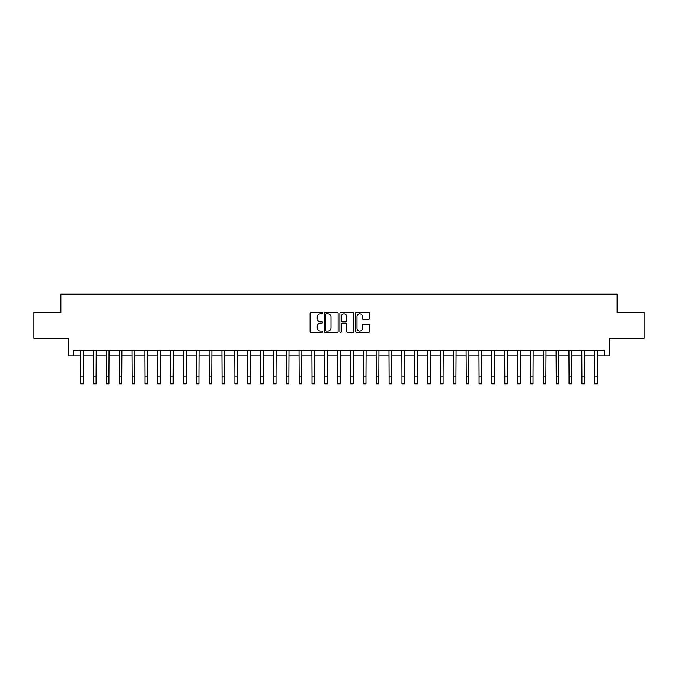 <?xml version="1.0" encoding="UTF-8"?>
<svg xmlns="http://www.w3.org/2000/svg" width="678" height="678" viewBox="0 0 678 678"><rect width="100%" height="100%" fill="white"/><g stroke="black" fill="none" stroke-linecap="round" stroke-linejoin="round"><path stroke-width="1.02" d="M322.55 313.033A0.703 0.703 0 0 0 321.847 312.329L311.117 312.329A1.009 1.009 0 0 0 310.109 313.338L310.109 331.508A1.009 1.009 0 0 0 311.117 332.517L321.847 332.517A0.703 0.703 0 0 0 322.55 331.805A0.703 0.703 0 0 0 321.847 331.101L320.457 331.101A3.229 3.229 0 0 1 317.228 327.872L317.228 326.355A3.229 3.229 0 0 1 320.457 323.126L321.847 323.126A0.703 0.703 0 0 0 322.55 322.423A0.703 0.703 0 0 0 321.847 321.711L320.457 321.711A3.229 3.229 0 0 1 317.228 318.482L317.228 316.973A3.229 3.229 0 0 1 320.457 313.745L321.847 313.745A0.703 0.703 0 0 0 322.55 313.033M368.493 319.448A1.009 1.009 0 0 0 369.502 318.431L369.502 313.338A1.009 1.009 0 0 0 368.493 312.329L356.586 312.329A1.009 1.009 0 0 0 355.577 313.338L355.577 331.508A1.009 1.009 0 0 0 356.586 332.517L368.493 332.517A1.009 1.009 0 0 0 369.502 331.508L369.502 325.347A1.009 1.009 0 0 0 368.493 324.338L363.4 324.338A1.009 1.009 0 0 0 362.391 325.347L362.391 328.398A2.704 2.704 0 0 1 359.687 331.101A2.704 2.704 0 0 1 356.992 328.398L356.992 316.44A2.704 2.704 0 0 1 359.687 313.745A2.704 2.704 0 0 1 362.391 316.44L362.391 318.431A1.009 1.009 0 0 0 363.4 319.448L368.493 319.448M73.741 355.84L73.741 350.696L604.259 350.696L604.259 355.84L609.403 355.84L609.403 338.356L644.1 338.356L644.1 312.651L617.116 312.651L617.116 294.15L60.884 294.15L60.884 312.651L33.9 312.651L33.9 338.356L68.597 338.356L68.597 355.84L80.682 355.84M338.119 313.338A1.009 1.009 0 0 0 337.11 312.329L325.203 312.329A1.009 1.009 0 0 0 324.194 313.338L324.194 331.508A1.009 1.009 0 0 0 325.203 332.517L337.11 332.517A1.009 1.009 0 0 0 338.119 331.508L338.119 313.338M340.89 312.329L352.797 312.329A1.009 1.009 0 0 1 353.806 313.338L353.806 331.508A1.009 1.009 0 0 1 352.797 332.517L347.704 332.517A1.009 1.009 0 0 1 346.695 331.508L346.695 324.135A1.009 1.009 0 0 0 345.687 323.126L342.305 323.126A1.009 1.009 0 0 0 341.297 324.135L341.297 331.805A0.703 0.703 0 0 1 340.593 332.517A0.703 0.703 0 0 1 339.881 331.805L339.881 313.338A1.009 1.009 0 0 1 340.89 312.329M83.25 355.84L93.53 355.84M96.107 355.84L106.387 355.84M108.955 355.84L119.235 355.84M121.803 355.84L132.091 355.84M134.659 355.84L144.939 355.84M147.507 355.84L157.788 355.84M160.364 355.84L170.644 355.84M173.212 355.84L183.492 355.84M186.069 355.84L196.349 355.84M198.917 355.84L209.197 355.84M211.765 355.84L222.053 355.84M224.621 355.84L234.902 355.84M237.47 355.84L247.75 355.84M250.326 355.84L260.606 355.84M263.174 355.84L273.454 355.84M276.031 355.84L286.311 355.84M288.879 355.84L299.159 355.84M301.727 355.84L312.016 355.84M314.584 355.84L324.864 355.84M327.432 355.84L337.712 355.84M340.288 355.84L350.568 355.84M353.136 355.84L363.416 355.84M365.984 355.84L376.273 355.84M378.841 355.84L389.121 355.84M391.689 355.84L401.969 355.84M404.546 355.84L414.826 355.84M417.394 355.84L427.674 355.84M430.25 355.84L440.53 355.84M443.098 355.84L453.379 355.84M455.947 355.84L466.235 355.84M468.803 355.84L479.083 355.84M481.651 355.84L491.931 355.84M494.508 355.84L504.788 355.84M507.356 355.84L517.636 355.84M520.212 355.84L530.493 355.84M533.061 355.84L543.341 355.84M545.909 355.84L556.197 355.84M558.765 355.84L569.045 355.84M571.613 355.84L581.894 355.84M584.47 355.84L594.75 355.84M597.318 355.84L604.259 355.84M326.313 313.745A0.703 0.703 0 0 0 325.601 314.448L325.601 330.398A0.703 0.703 0 0 0 326.313 331.101L327.771 331.101A3.229 3.229 0 0 0 331 327.872L331 316.973A3.229 3.229 0 0 0 327.771 313.745L326.313 313.745M346.695 316.49A2.704 2.704 0 0 0 343.992 313.795A2.704 2.704 0 0 0 341.297 316.49L341.297 320.702A1.009 1.009 0 0 0 342.305 321.711L345.687 321.711A1.009 1.009 0 0 0 346.695 320.702L346.695 316.49M80.555 350.696L80.682 376.137L83.25 376.137L83.369 350.696M80.682 376.137L80.682 383.85L83.25 383.85L83.25 376.137M93.411 350.696L93.53 376.137L96.107 376.137L96.225 350.696M93.53 376.137L93.53 383.85L96.107 383.85L96.107 376.137M106.26 350.696L106.387 376.137L108.955 376.137L109.073 350.696M106.387 376.137L106.387 383.85L108.955 383.85L108.955 376.137M119.116 350.696L119.235 376.137L121.803 376.137L121.93 350.696M119.235 376.137L119.235 383.85L121.803 383.85L121.803 376.137M131.964 350.696L132.091 376.137L134.659 376.137L134.778 350.696M132.091 376.137L132.091 383.85L134.659 383.85L134.659 376.137M144.821 350.696L144.939 376.137L147.507 376.137L147.635 350.696M144.939 376.137L144.939 383.85L147.507 383.85L147.507 376.137M157.669 350.696L157.788 376.137L160.364 376.137L160.483 350.696M157.788 376.137L157.788 383.85L160.364 383.85L160.364 376.137M170.517 350.696L170.644 376.137L173.212 376.137L173.331 350.696M170.644 376.137L170.644 383.85L173.212 383.85L173.212 376.137M183.374 350.696L183.492 376.137L186.069 376.137L186.187 350.696M183.492 376.137L183.492 383.85L186.069 383.85L186.069 376.137M196.222 350.696L196.349 376.137L198.917 376.137L199.035 350.696M196.349 376.137L196.349 383.85L198.917 383.85L198.917 376.137M209.078 350.696L209.197 376.137L211.765 376.137L211.892 350.696M209.197 376.137L209.197 383.85L211.765 383.85L211.765 376.137M221.926 350.696L222.053 376.137L224.621 376.137L224.74 350.696M222.053 376.137L222.053 383.85L224.621 383.85L224.621 376.137M234.783 350.696L234.902 376.137L237.47 376.137L237.597 350.696M234.902 376.137L234.902 383.85L237.47 383.85L237.47 376.137M247.631 350.696L247.75 376.137L250.326 376.137L250.445 350.696M247.75 376.137L247.75 383.85L250.326 383.85L250.326 376.137M260.479 350.696L260.606 376.137L263.174 376.137L263.293 350.696M260.606 376.137L260.606 383.85L263.174 383.85L263.174 376.137M273.336 350.696L273.454 376.137L276.031 376.137L276.149 350.696M273.454 376.137L273.454 383.85L276.031 383.85L276.031 376.137M286.184 350.696L286.311 376.137L288.879 376.137L288.998 350.696M286.311 376.137L286.311 383.85L288.879 383.85L288.879 376.137M299.04 350.696L299.159 376.137L301.727 376.137L301.854 350.696M299.159 376.137L299.159 383.85L301.727 383.85L301.727 376.137M311.888 350.696L312.016 376.137L314.584 376.137L314.702 350.696M312.016 376.137L312.016 383.85L314.584 383.85L314.584 376.137M324.745 350.696L324.864 376.137L327.432 376.137L327.559 350.696M324.864 376.137L324.864 383.85L327.432 383.85L327.432 376.137M337.593 350.696L337.712 376.137L340.288 376.137L340.407 350.696M337.712 376.137L337.712 383.85L340.288 383.85L340.288 376.137M350.441 350.696L350.568 376.137L353.136 376.137L353.255 350.696M350.568 376.137L350.568 383.85L353.136 383.85L353.136 376.137M363.298 350.696L363.416 376.137L365.984 376.137L366.112 350.696M363.416 376.137L363.416 383.85L365.984 383.85L365.984 376.137M376.146 350.696L376.273 376.137L378.841 376.137L378.96 350.696M376.273 376.137L376.273 383.85L378.841 383.85L378.841 376.137M389.002 350.696L389.121 376.137L391.689 376.137L391.816 350.696M389.121 376.137L389.121 383.85L391.689 383.85L391.689 376.137M401.851 350.696L401.969 376.137L404.546 376.137L404.664 350.696M401.969 376.137L401.969 383.85L404.546 383.85L404.546 376.137M414.707 350.696L414.826 376.137L417.394 376.137L417.521 350.696M414.826 376.137L414.826 383.85L417.394 383.85L417.394 376.137M427.555 350.696L427.674 376.137L430.25 376.137L430.369 350.696M427.674 376.137L427.674 383.85L430.25 383.85L430.25 376.137M440.403 350.696L440.53 376.137L443.098 376.137L443.217 350.696M440.53 376.137L440.53 383.85L443.098 383.85L443.098 376.137M453.26 350.696L453.379 376.137L455.947 376.137L456.074 350.696M453.379 376.137L453.379 383.85L455.947 383.85L455.947 376.137M466.108 350.696L466.235 376.137L468.803 376.137L468.922 350.696M466.235 376.137L466.235 383.85L468.803 383.85L468.803 376.137M478.965 350.696L479.083 376.137L481.651 376.137L481.778 350.696M479.083 376.137L479.083 383.85L481.651 383.85L481.651 376.137M491.813 350.696L491.931 376.137L494.508 376.137L494.626 350.696M491.931 376.137L491.931 383.85L494.508 383.85L494.508 376.137M504.669 350.696L504.788 376.137L507.356 376.137L507.483 350.696M504.788 376.137L504.788 383.85L507.356 383.85L507.356 376.137M517.517 350.696L517.636 376.137L520.212 376.137L520.331 350.696M517.636 376.137L517.636 383.85L520.212 383.85L520.212 376.137M530.365 350.696L530.493 376.137L533.061 376.137L533.179 350.696M530.493 376.137L530.493 383.85L533.061 383.85L533.061 376.137M543.222 350.696L543.341 376.137L545.909 376.137L546.036 350.696M543.341 376.137L543.341 383.85L545.909 383.85L545.909 376.137M556.07 350.696L556.197 376.137L558.765 376.137L558.884 350.696M556.197 376.137L556.197 383.85L558.765 383.85L558.765 376.137M568.927 350.696L569.045 376.137L571.613 376.137L571.74 350.696M569.045 376.137L569.045 383.85L571.613 383.85L571.613 376.137M581.775 350.696L581.894 376.137L584.47 376.137L584.589 350.696M581.894 376.137L581.894 383.85L584.47 383.85L584.47 376.137M594.631 350.696L594.75 376.137L597.318 376.137L597.445 350.696M594.75 376.137L594.75 383.85L597.318 383.85L597.318 376.137"/></g></svg>
